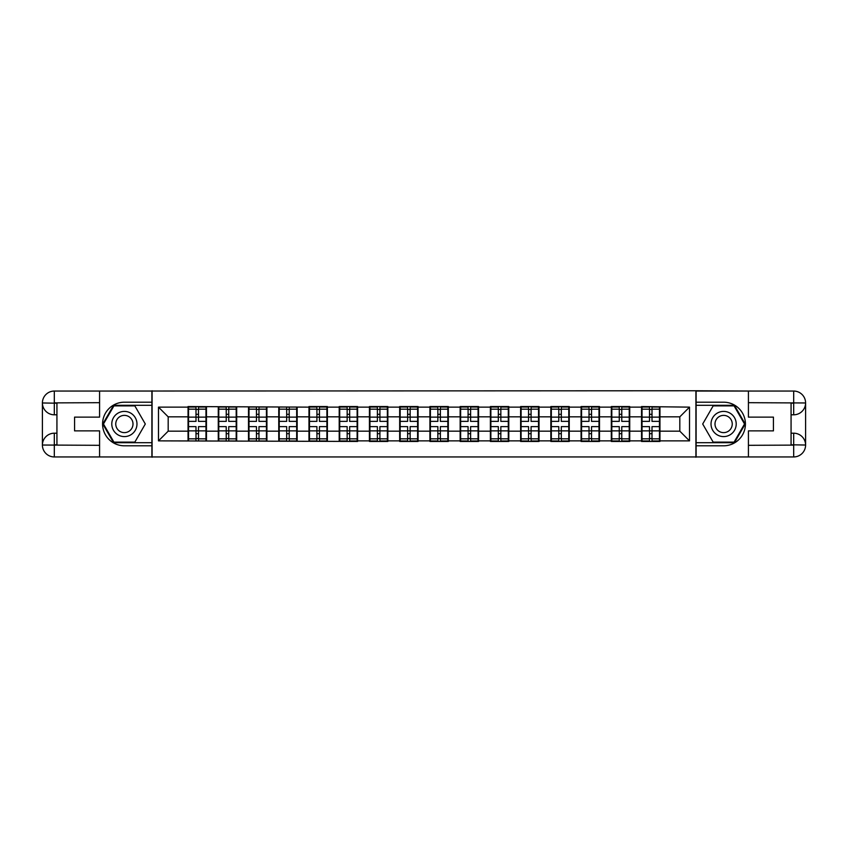 <?xml version="1.0" encoding="UTF-8"?>
<svg xmlns="http://www.w3.org/2000/svg" width="848" height="848" viewBox="0 0 848 848"><rect width="100%" height="100%" fill="white"/><g stroke="black" fill="none" stroke-linecap="round" stroke-linejoin="round"><path stroke-width="1.27" d="M94.34 456.945L753.66 456.945M753.66 391.055L695.911 390.758L695.911 457.242M695.911 390.758L94.34 391.055M152.089 457.242L152.089 390.758M679.82 431.166L679.82 416.834L659.956 416.834L659.956 431.166L679.82 431.166L689.509 440.865L689.509 407.135L641.544 406.552L641.544 416.834L629.725 416.834L629.725 431.166L641.544 431.166L641.544 416.834M689.509 440.865L659.956 440.865L659.956 441.448L641.544 441.448L641.544 440.865L629.725 440.865L629.725 441.448L611.313 441.448L611.313 440.865L599.494 440.865L599.494 441.448L581.081 441.448L581.081 440.865L569.252 440.865L569.252 441.448L550.84 441.448L550.84 440.865L539.021 440.865L539.021 441.448L520.608 441.448L520.608 440.865L508.789 440.865L508.789 441.448L490.377 441.448L490.377 440.865L478.558 440.865L478.558 441.448L460.146 441.448L460.146 440.865L448.327 440.865L448.327 441.448L429.915 441.448L429.915 440.865L418.085 440.865L418.085 441.448L399.673 441.448L399.673 440.865L387.854 440.865L387.854 441.448L369.442 441.448L369.442 440.865L357.623 440.865L357.623 441.448L158.491 440.865L158.491 407.135L188.044 407.135L188.044 416.834L168.18 416.834L168.18 431.166L188.044 431.166L188.044 416.834M641.544 407.135L629.725 407.135L629.725 406.552L611.313 406.552L611.313 407.135L599.494 407.135L599.494 406.552L581.081 406.552L581.081 407.135L569.252 407.135L569.252 406.552L550.84 406.552L550.84 407.135L539.021 407.135L539.021 406.552L520.608 406.552L520.608 407.135L508.789 407.135L508.789 406.552L490.377 406.552L490.377 407.135L478.558 407.135L478.558 406.552L460.146 406.552L460.146 407.135L448.327 407.135L448.327 406.552L429.915 406.552L429.915 407.135L418.085 407.135L418.085 406.552L399.673 406.552L399.673 407.135L387.854 407.135L387.854 406.552L369.442 406.552L369.442 407.135L357.623 407.135L357.623 406.552L339.211 406.552L339.211 407.135L327.392 407.135L327.392 406.552L308.979 406.552L308.979 407.135L188.044 406.552L188.044 407.135M641.544 431.166L641.544 440.865M629.725 431.166L629.725 440.865M629.725 407.135L629.725 416.834M599.494 431.166L611.313 431.166L611.313 416.834L599.494 416.834L599.494 440.865M611.313 431.166L611.313 440.865M611.313 407.135L611.313 416.834M599.494 407.135L599.494 416.834M569.252 431.166L581.081 431.166L581.081 416.834L569.252 416.834L569.252 440.865M581.081 431.166L581.081 440.865M581.081 407.135L581.081 416.834M569.252 407.135L569.252 416.834M539.021 431.166L550.84 431.166L550.84 416.834L539.021 416.834L539.021 440.865M550.84 431.166L550.84 440.865M550.84 407.135L550.84 416.834M539.021 407.135L539.021 416.834M508.789 431.166L520.608 431.166L520.608 416.834L508.789 416.834L508.789 440.865M520.608 431.166L520.608 440.865M520.608 407.135L520.608 416.834M508.789 407.135L508.789 416.834M478.558 431.166L490.377 431.166L490.377 416.834L478.558 416.834L478.558 440.865M490.377 431.166L490.377 440.865M490.377 407.135L490.377 416.834M478.558 407.135L478.558 416.834M448.327 431.166L460.146 431.166L460.146 416.834L448.327 416.834L448.327 440.865M460.146 431.166L460.146 440.865M460.146 407.135L460.146 416.834M448.327 407.135L448.327 416.834M418.085 431.166L429.915 431.166L429.915 416.834L418.085 416.834L418.085 440.865M429.915 431.166L429.915 440.865M429.915 407.135L429.915 416.834M418.085 407.135L418.085 416.834M387.854 431.166L399.673 431.166L399.673 416.834L387.854 416.834L387.854 440.865M399.673 431.166L399.673 440.865M399.673 407.135L399.673 416.834M387.854 407.135L387.854 416.834M357.623 431.166L369.442 431.166L369.442 416.834L357.623 416.834L357.623 440.865M369.442 431.166L369.442 440.865M369.442 407.135L369.442 416.834M357.623 407.135L357.623 416.834M327.392 431.166L339.211 431.166L339.211 416.834L327.392 416.834L327.392 440.865M339.211 431.166L339.211 440.865M339.211 407.135L339.211 416.834M327.392 407.135L327.392 416.834M297.16 431.166L308.979 431.166L308.979 416.834L297.16 416.834L297.16 440.865M308.979 431.166L308.979 440.865M308.979 407.135L308.979 416.834M297.16 407.135L297.16 416.834M266.919 431.166L278.748 431.166L278.748 416.834L266.919 416.834L266.919 440.865M278.748 431.166L278.748 440.865M278.748 407.135L278.748 416.834M266.919 407.135L266.919 416.834M236.687 431.166L248.506 431.166L248.506 416.834L236.687 416.834L236.687 440.865M248.506 431.166L248.506 440.865M248.506 407.135L248.506 416.834M236.687 407.135L236.687 416.834M206.456 431.166L218.275 431.166L218.275 416.834L206.456 416.834L206.456 440.865M218.275 431.166L218.275 440.865M218.275 407.135L218.275 416.834M206.456 407.135L206.456 416.834M188.044 431.166L188.044 440.865M168.18 431.166L158.491 440.865M158.491 407.135L168.18 416.834M659.956 431.166L659.956 440.865M659.956 407.135L659.956 416.834M689.509 407.135L679.82 416.834M205.969 426.618L205.969 440.96L198.506 440.96L198.506 426.618L205.969 426.618L205.969 407.04L198.506 407.04L198.506 409.171L205.969 409.171M188.532 417.131L195.994 417.131L195.994 407.04L188.532 407.04L188.532 426.618L195.994 426.618L195.994 440.96L188.532 440.96L188.532 438.829L195.994 438.829M195.994 414.322L198.506 414.322M198.506 409.467L195.994 409.467M195.994 417.152L198.506 417.152M195.994 417.131L195.994 421.382L188.532 421.382M188.532 409.171L195.994 409.171M195.994 430.848L198.506 430.848M195.994 438.533L198.506 438.533M195.994 433.678L198.506 433.678M188.532 426.618L188.532 438.829M198.506 438.829L205.969 438.829M198.506 409.171L198.506 421.382L205.969 421.382M236.2 426.618L236.2 440.96L228.737 440.96L228.737 426.618L236.2 426.618L236.2 407.04L228.737 407.04L228.737 409.171L236.2 409.171M218.763 417.131L226.225 417.131L226.225 407.04L218.763 407.04L218.763 426.618L226.225 426.618L226.225 440.96L218.763 440.96L218.763 438.829L226.225 438.829M226.225 414.322L228.737 414.322M228.737 409.467L226.225 409.467M226.225 417.152L228.737 417.152M226.225 417.131L226.225 421.382L218.763 421.382M218.763 409.171L226.225 409.171M226.225 430.848L228.737 430.848M226.225 438.533L228.737 438.533M226.225 433.678L228.737 433.678M218.763 426.618L218.763 438.829M228.737 438.829L236.2 438.829M228.737 409.171L228.737 421.382L236.2 421.382M266.442 426.618L266.442 440.96L258.979 440.96L258.979 426.618L266.442 426.618L266.442 407.04L258.979 407.04L258.979 409.171L266.442 409.171M248.994 417.131L256.456 417.131L256.456 407.04L248.994 407.04L248.994 426.618L256.456 426.618L256.456 440.96L248.994 440.96L248.994 438.829L256.456 438.829M256.456 414.322L258.979 414.322M258.979 409.467L256.456 409.467M256.456 417.152L258.979 417.152M256.456 417.131L256.456 421.382L248.994 421.382M248.994 409.171L256.456 409.171M256.456 430.848L258.979 430.848M256.456 438.533L258.979 438.533M256.456 433.678L258.979 433.678M248.994 426.618L248.994 438.829M258.979 438.829L266.442 438.829M258.979 409.171L258.979 421.382L266.442 421.382M296.673 426.618L296.673 440.96L289.21 440.96L289.21 426.618L296.673 426.618L296.673 407.04L289.21 407.04L289.21 409.171L296.673 409.171M279.225 417.131L286.688 417.131L286.688 407.04L279.225 407.04L279.225 426.618L286.688 426.618L286.688 440.96L279.225 440.96L279.225 438.829L286.688 438.829M286.688 414.322L289.21 414.322M289.21 409.467L286.688 409.467M286.688 417.152L289.21 417.152M286.688 417.131L286.688 421.382L279.225 421.382M279.225 409.171L286.688 409.171M286.688 430.848L289.21 430.848M286.688 438.533L289.21 438.533M286.688 433.678L289.21 433.678M279.225 426.618L279.225 438.829M289.21 438.829L296.673 438.829M289.21 409.171L289.21 421.382L296.673 421.382M326.904 426.618L326.904 440.96L319.442 440.96L319.442 426.618L326.904 426.618L326.904 407.04L319.442 407.04L319.442 409.171L326.904 409.171M309.467 417.131L316.919 417.131L316.919 407.04L309.467 407.04L309.467 426.618L316.919 426.618L316.919 440.96L309.467 440.96L309.467 438.829L316.919 438.829M316.919 414.322L319.442 414.322M319.442 409.467L316.919 409.467M316.919 417.152L319.442 417.152M316.919 417.131L316.919 421.382L309.467 421.382M309.467 409.171L316.919 409.171M316.919 430.848L319.442 430.848M316.919 438.533L319.442 438.533M316.919 433.678L319.442 433.678M309.467 426.618L309.467 438.829M319.442 438.829L326.904 438.829M319.442 409.171L319.442 421.382L326.904 421.382M357.135 426.618L357.135 440.96L349.673 440.96L349.673 426.618L357.135 426.618L357.135 407.04L349.673 407.04L349.673 409.171L357.135 409.171M339.698 417.131L347.161 417.131L347.161 407.04L339.698 407.04L339.698 426.618L347.161 426.618L347.161 440.96L339.698 440.96L339.698 438.829L347.161 438.829M347.161 414.322L349.673 414.322M349.673 409.467L347.161 409.467M347.161 417.152L349.673 417.152M347.161 417.131L347.161 421.382L339.698 421.382M339.698 409.171L347.161 409.171M347.161 430.848L349.673 430.848M347.161 438.533L349.673 438.533M347.161 433.678L349.673 433.678M339.698 426.618L339.698 438.829M349.673 438.829L357.135 438.829M349.673 409.171L349.673 421.382L357.135 421.382M118.084 434.907A12.593 12.593 0 0 0 135.288 430.296A12.593 12.593 0 0 0 130.677 413.093A12.593 12.593 0 0 0 113.473 417.704A12.593 12.593 0 0 0 118.084 434.907M120.066 431.473A8.628 8.628 0 0 0 131.843 428.314A8.628 8.628 0 0 0 128.695 416.527A8.628 8.628 0 0 0 116.907 419.686A8.628 8.628 0 0 0 120.066 431.473M113.918 405.885L134.843 405.885L145.305 424L134.843 442.115L113.918 442.115L103.456 424L113.918 405.885M717.323 434.907A12.593 12.593 0 0 0 734.527 430.296A12.593 12.593 0 0 0 729.916 413.093A12.593 12.593 0 0 0 712.712 417.704A12.593 12.593 0 0 0 717.323 434.907M719.305 431.473A8.628 8.628 0 0 0 731.093 428.314A8.628 8.628 0 0 0 727.934 416.527A8.628 8.628 0 0 0 716.157 419.686A8.628 8.628 0 0 0 719.305 431.473M713.157 405.885L734.082 405.885L744.544 424L734.082 442.115L713.157 442.115L702.695 424L713.157 405.885M56.933 414.799L54.314 414.799A11.914 11.914 0 0 1 42.4 402.97A11.914 11.914 0 0 1 54.314 391.055L151.898 391.055L151.898 402.196L124.38 402.196A21.804 21.804 0 0 0 102.576 424A21.804 21.804 0 0 0 124.38 445.804L151.898 445.804L151.898 456.945L54.314 456.945A11.914 11.914 0 0 1 42.4 445.03A11.914 11.914 0 0 1 54.314 433.201L56.933 433.201M151.898 445.804L151.898 402.196M99.576 391.055L99.576 417.121L74.571 417.121L74.571 430.879L99.576 430.879L99.576 456.945M54.314 414.799A11.914 11.914 0 0 1 42.4 402.97L54.314 403.171L54.314 414.799A11.914 11.914 0 0 1 42.4 402.97L42.4 445.03L99.576 445.317M54.314 445.317L54.314 456.945A11.914 11.914 0 0 1 42.4 445.03A11.914 11.914 0 0 1 54.314 433.201L54.314 444.829L56.933 444.829L56.933 403.171L54.314 403.171M151.898 405.302L113.579 405.302L102.788 424L113.579 442.698L151.898 442.698M791.067 433.201L793.686 433.201A11.914 11.914 0 0 1 805.6 445.03A11.914 11.914 0 0 1 793.686 456.945L696.102 456.945L696.102 445.804L723.62 445.804A21.804 21.804 0 0 0 745.424 424A21.804 21.804 0 0 0 723.62 402.196L696.102 402.196L696.102 391.055L793.686 391.055A11.914 11.914 0 0 1 805.6 402.97A11.914 11.914 0 0 1 793.686 414.799L791.067 414.799M696.102 402.196L696.102 445.804M748.424 456.945L748.424 430.879L773.429 430.879L773.429 417.121L748.424 417.121L748.424 391.055M793.686 433.201A11.914 11.914 0 0 1 805.6 445.03L793.686 444.829L793.686 433.201A11.914 11.914 0 0 1 805.6 445.03L805.6 402.97L748.424 402.683M793.686 402.683L793.686 391.055A11.914 11.914 0 0 1 805.6 402.97A11.914 11.914 0 0 1 793.686 414.799L793.686 403.171L791.067 403.171L791.067 444.829L793.686 444.829M696.102 442.698L734.421 442.698L745.212 424L734.421 405.302L696.102 405.302M387.366 426.618L387.366 440.96L379.915 440.96L379.915 426.618L387.366 426.618L387.366 407.04L379.915 407.04L379.915 409.171L387.366 409.171M369.929 417.131L377.392 417.131L377.392 407.04L369.929 407.04L369.929 426.618L377.392 426.618L377.392 440.96L369.929 440.96L369.929 438.829L377.392 438.829M377.392 414.322L379.915 414.322M379.915 409.467L377.392 409.467M377.392 417.152L379.915 417.152M377.392 417.131L377.392 421.382L369.929 421.382M369.929 409.171L377.392 409.171M377.392 430.848L379.915 430.848M377.392 438.533L379.915 438.533M377.392 433.678L379.915 433.678M369.929 426.618L369.929 438.829M379.915 438.829L387.366 438.829M379.915 409.171L379.915 421.382L387.366 421.382M417.608 426.618L417.608 440.96L410.146 440.96L410.146 426.618L417.608 426.618L417.608 407.04L410.146 407.04L410.146 409.171L417.608 409.171M400.161 417.131L407.623 417.131L407.623 407.04L400.161 407.04L400.161 426.618L407.623 426.618L407.623 440.96L400.161 440.96L400.161 438.829L407.623 438.829M407.623 414.322L410.146 414.322M410.146 409.467L407.623 409.467M407.623 417.152L410.146 417.152M407.623 417.131L407.623 421.382L400.161 421.382M400.161 409.171L407.623 409.171M407.623 430.848L410.146 430.848M407.623 438.533L410.146 438.533M407.623 433.678L410.146 433.678M400.161 426.618L400.161 438.829M410.146 438.829L417.608 438.829M410.146 409.171L410.146 421.382L417.608 421.382M447.839 426.618L447.839 440.96L440.377 440.96L440.377 426.618L447.839 426.618L447.839 407.04L440.377 407.04L440.377 409.171L447.839 409.171M430.392 417.131L437.854 417.131L437.854 407.04L430.392 407.04L430.392 426.618L437.854 426.618L437.854 440.96L430.392 440.96L430.392 438.829L437.854 438.829M437.854 414.322L440.377 414.322M440.377 409.467L437.854 409.467M437.854 417.152L440.377 417.152M437.854 417.131L437.854 421.382L430.392 421.382M430.392 409.171L437.854 409.171M437.854 430.848L440.377 430.848M437.854 438.533L440.377 438.533M437.854 433.678L440.377 433.678M430.392 426.618L430.392 438.829M440.377 438.829L447.839 438.829M440.377 409.171L440.377 421.382L447.839 421.382M478.071 426.618L478.071 440.96L470.608 440.96L470.608 426.618L478.071 426.618L478.071 407.04L470.608 407.04L470.608 409.171L478.071 409.171M460.634 417.131L468.085 417.131L468.085 407.04L460.634 407.04L460.634 426.618L468.085 426.618L468.085 440.96L460.634 440.96L460.634 438.829L468.085 438.829M468.085 414.322L470.608 414.322M470.608 409.467L468.085 409.467M468.085 417.152L470.608 417.152M468.085 417.131L468.085 421.382L460.634 421.382M460.634 409.171L468.085 409.171M468.085 430.848L470.608 430.848M468.085 438.533L470.608 438.533M468.085 433.678L470.608 433.678M460.634 426.618L460.634 438.829M470.608 438.829L478.071 438.829M470.608 409.171L470.608 421.382L478.071 421.382M508.302 426.618L508.302 440.96L500.839 440.96L500.839 426.618L508.302 426.618L508.302 407.04L500.839 407.04L500.839 409.171L508.302 409.171M490.865 417.131L498.327 417.131L498.327 407.04L490.865 407.04L490.865 426.618L498.327 426.618L498.327 440.96L490.865 440.96L490.865 438.829L498.327 438.829M498.327 414.322L500.839 414.322M500.839 409.467L498.327 409.467M498.327 417.152L500.839 417.152M498.327 417.131L498.327 421.382L490.865 421.382M490.865 409.171L498.327 409.171M498.327 430.848L500.839 430.848M498.327 438.533L500.839 438.533M498.327 433.678L500.839 433.678M490.865 426.618L490.865 438.829M500.839 438.829L508.302 438.829M500.839 409.171L500.839 421.382L508.302 421.382M538.533 426.618L538.533 440.96L531.081 440.96L531.081 426.618L538.533 426.618L538.533 407.04L531.081 407.04L531.081 409.171L538.533 409.171M521.096 417.131L528.558 417.131L528.558 407.04L521.096 407.04L521.096 426.618L528.558 426.618L528.558 440.96L521.096 440.96L521.096 438.829L528.558 438.829M528.558 414.322L531.081 414.322M531.081 409.467L528.558 409.467M528.558 417.152L531.081 417.152M528.558 417.131L528.558 421.382L521.096 421.382M521.096 409.171L528.558 409.171M528.558 430.848L531.081 430.848M528.558 438.533L531.081 438.533M528.558 433.678L531.081 433.678M521.096 426.618L521.096 438.829M531.081 438.829L538.533 438.829M531.081 409.171L531.081 421.382L538.533 421.382M568.775 426.618L568.775 440.96L561.312 440.96L561.312 426.618L568.775 426.618L568.775 407.04L561.312 407.04L561.312 409.171L568.775 409.171M551.327 417.131L558.79 417.131L558.79 407.04L551.327 407.04L551.327 426.618L558.79 426.618L558.79 440.96L551.327 440.96L551.327 438.829L558.79 438.829M558.79 414.322L561.312 414.322M561.312 409.467L558.79 409.467M558.79 417.152L561.312 417.152M558.79 417.131L558.79 421.382L551.327 421.382M551.327 409.171L558.79 409.171M558.79 430.848L561.312 430.848M558.79 438.533L561.312 438.533M558.79 433.678L561.312 433.678M551.327 426.618L551.327 438.829M561.312 438.829L568.775 438.829M561.312 409.171L561.312 421.382L568.775 421.382M599.006 426.618L599.006 440.96L591.544 440.96L591.544 426.618L599.006 426.618L599.006 407.04L591.544 407.04L591.544 409.171L599.006 409.171M581.558 417.131L589.021 417.131L589.021 407.04L581.558 407.04L581.558 426.618L589.021 426.618L589.021 440.96L581.558 440.96L581.558 438.829L589.021 438.829M589.021 414.322L591.544 414.322M591.544 409.467L589.021 409.467M589.021 417.152L591.544 417.152M589.021 417.131L589.021 421.382L581.558 421.382M581.558 409.171L589.021 409.171M589.021 430.848L591.544 430.848M589.021 438.533L591.544 438.533M589.021 433.678L591.544 433.678M581.558 426.618L581.558 438.829M591.544 438.829L599.006 438.829M591.544 409.171L591.544 421.382L599.006 421.382M629.237 426.618L629.237 440.96L621.775 440.96L621.775 426.618L629.237 426.618L629.237 407.04L621.775 407.04L621.775 409.171L629.237 409.171M611.8 417.131L619.263 417.131L619.263 407.04L611.8 407.04L611.8 426.618L619.263 426.618L619.263 440.96L611.8 440.96L611.8 438.829L619.263 438.829M619.263 414.322L621.775 414.322M621.775 409.467L619.263 409.467M619.263 417.152L621.775 417.152M619.263 417.131L619.263 421.382L611.8 421.382M611.8 409.171L619.263 409.171M619.263 430.848L621.775 430.848M619.263 438.533L621.775 438.533M619.263 433.678L621.775 433.678M611.8 426.618L611.8 438.829M621.775 438.829L629.237 438.829M621.775 409.171L621.775 421.382L629.237 421.382M659.468 426.618L659.468 440.96L652.006 440.96L652.006 426.618L659.468 426.618L659.468 407.04L652.006 407.04L652.006 409.171L659.468 409.171M642.031 417.131L649.494 417.131L649.494 407.04L642.031 407.04L642.031 426.618L649.494 426.618L649.494 440.96L642.031 440.96L642.031 438.829L649.494 438.829M649.494 414.322L652.006 414.322M652.006 409.467L649.494 409.467M649.494 417.152L652.006 417.152M649.494 417.131L649.494 421.382L642.031 421.382M642.031 409.171L649.494 409.171M649.494 430.848L652.006 430.848M649.494 438.533L652.006 438.533M649.494 433.678L652.006 433.678M642.031 426.618L642.031 438.829M652.006 438.829L659.468 438.829M652.006 409.171L652.006 421.382L659.468 421.382M188.532 430.869L195.994 430.869M198.506 430.869L205.969 430.869M198.506 417.131L205.969 417.131M218.763 430.869L226.225 430.869M228.737 430.869L236.2 430.869M228.737 417.131L236.2 417.131M248.994 430.869L256.456 430.869M258.979 430.869L266.442 430.869M258.979 417.131L266.442 417.131M279.225 430.869L286.688 430.869M289.21 430.869L296.673 430.869M289.21 417.131L296.673 417.131M309.467 430.869L316.919 430.869M319.442 430.869L326.904 430.869M319.442 417.131L326.904 417.131M339.698 430.869L347.161 430.869M349.673 430.869L357.135 430.869M349.673 417.131L357.135 417.131M99.576 402.683L54.039 402.885M42.4 445.03A11.914 11.914 0 0 1 54.314 433.201M42.4 402.97A11.914 11.914 0 0 1 54.314 391.055L54.314 402.683M748.424 445.317L793.961 445.115M805.6 402.97A11.914 11.914 0 0 1 793.686 414.799M805.6 445.03A11.914 11.914 0 0 1 793.686 456.945L793.686 445.317M369.929 430.869L377.392 430.869M379.915 430.869L387.366 430.869M379.915 417.131L387.366 417.131M400.161 430.869L407.623 430.869M410.146 430.869L417.608 430.869M410.146 417.131L417.608 417.131M430.392 430.869L437.854 430.869M440.377 430.869L447.839 430.869M440.377 417.131L447.839 417.131M460.634 430.869L468.085 430.869M470.608 430.869L478.071 430.869M470.608 417.131L478.071 417.131M490.865 430.869L498.327 430.869M500.839 430.869L508.302 430.869M500.839 417.131L508.302 417.131M521.096 430.869L528.558 430.869M531.081 430.869L538.533 430.869M531.081 417.131L538.533 417.131M551.327 430.869L558.79 430.869M561.312 430.869L568.775 430.869M561.312 417.131L568.775 417.131M581.558 430.869L589.021 430.869M591.544 430.869L599.006 430.869M591.544 417.131L599.006 417.131M611.8 430.869L619.263 430.869M621.775 430.869L629.237 430.869M621.775 417.131L629.237 417.131M642.031 430.869L649.494 430.869M652.006 430.869L659.468 430.869M652.006 417.131L659.468 417.131"/></g></svg>
